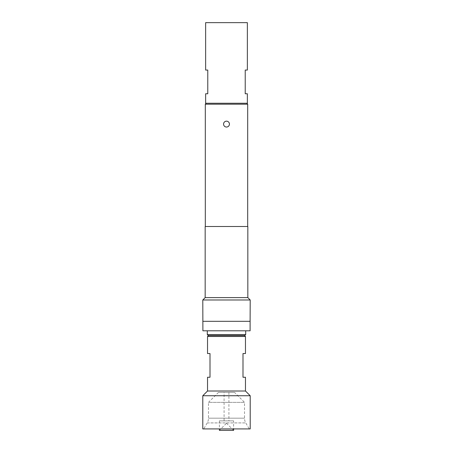 <?xml version="1.0" encoding="UTF-8"?>
<svg xmlns="http://www.w3.org/2000/svg" width="453" height="453" viewBox="0 0 453 453"><rect width="100%" height="100%" fill="white"/><g stroke="black" fill="none" stroke-linecap="round" stroke-linejoin="round"><path stroke-width="0.34" stroke-dasharray="2.27 1.7" d="M250.016 328.034L250.016 328.476L250.016 328.034M250.107 328.034L250.107 328.476L250.107 328.034M226.5 423.238L233.612 430.35L219.388 430.35L226.5 423.238M233.612 420.871L219.388 420.871L233.612 420.871L233.612 428.929M219.388 420.871L219.388 428.929M224.082 392.423L228.918 392.423L224.082 392.423L224.082 420.871L228.918 420.871L224.082 420.871M228.918 392.423L228.918 420.871M234.558 392.423L218.442 392.423L234.558 392.423L244.512 402.377L244.512 418.176A9.479 9.479 0 0 0 245.786 422.915L249.258 428.929L203.742 428.929L249.258 428.929M218.442 392.423L208.488 402.377L244.512 402.377L208.488 402.377L208.488 418.176A9.479 9.479 0 0 1 207.214 422.915L203.742 428.929M226.5 127.038C224.716 126.863 223.737 125.883 223.561 124.099C223.737 122.316 224.716 121.336 226.5 121.161C230.283 120.979 230.3 127.219 226.5 127.038M226.5 335.537L208.488 335.537L226.5 335.537M207.536 336.483L245.464 336.483M202.797 395.741L250.203 395.741M202.797 428.929L250.203 428.929M207.536 391.001L245.464 391.001M207.536 377.253L210.005 377.253L210.005 353.55L207.536 353.55M208.25 335.537L244.75 335.537M245.702 334.586L207.298 334.586M245.702 330.798L207.298 330.798L245.702 330.798M205.639 93.76L207.774 93.76L207.774 70.056L205.639 70.056M247.361 103.244L205.639 103.244M247.361 22.65L205.639 22.65M206.257 103.244L246.743 103.244L206.257 103.244M202.797 321.313L250.203 321.313M247.689 226.5L205.311 226.5L247.689 226.5M205.311 104.19L247.689 104.19M205.169 226.5L247.831 226.5M205.169 297.61L247.831 297.61M202.797 299.982L250.203 299.982M202.893 321.313L202.893 330.798L250.107 330.798L250.107 321.313M250.107 326.454L250.016 323.635L250.107 326.454M247.361 70.056L245.226 70.056L245.226 93.76L247.361 93.76M245.464 353.55L242.995 353.55L242.995 377.253L245.464 377.253M250.016 324.886L250.107 327.213L250.016 324.886M208.488 418.176L244.512 418.176L208.488 418.176M207.214 422.915L245.786 422.915L207.214 422.915"/><path stroke-width="0.68" d="M233.612 428.929L233.612 430.35L219.388 430.35L219.388 428.929M226.5 127.038A2.939 2.939 0 0 1 223.561 124.099A2.939 2.939 0 0 1 226.5 121.161A2.939 2.939 0 0 1 229.439 124.099A2.939 2.939 0 0 1 226.5 127.038M244.512 335.537L245.464 336.483L207.536 336.483L207.536 353.55L210.005 353.55L210.005 377.253L207.536 377.253L207.536 391.001L202.797 395.741L202.797 428.929L250.203 428.929L250.203 395.741L202.797 395.741M245.464 336.483L245.464 353.55L242.995 353.55L242.995 377.253L245.464 377.253L245.464 391.001L207.536 391.001M208.25 335.537L207.298 334.586L245.702 334.586L244.75 335.537L208.25 335.537M245.702 330.798L245.702 334.586M207.298 330.798L207.298 334.586M207.774 93.76L205.639 93.76L205.639 103.244L247.361 103.244L247.361 93.76L245.226 93.76L245.226 70.056L247.361 70.056L247.361 22.65L205.639 22.65L205.639 70.056L207.774 70.056L207.774 93.76M206.257 103.244L205.311 104.19L205.311 226.5M246.743 103.244L247.689 104.19L205.311 104.19M247.831 297.61L205.169 297.61L205.169 226.5L247.831 226.5L247.831 297.61L250.203 299.982L202.797 299.982L202.893 330.798L250.107 330.798L250.107 321.313L202.893 321.313M250.203 299.982L250.107 321.313M205.169 297.61L202.797 299.982M247.689 104.19L247.689 226.5M208.488 335.537L207.536 336.483M245.464 391.001L250.203 395.741"/></g></svg>

